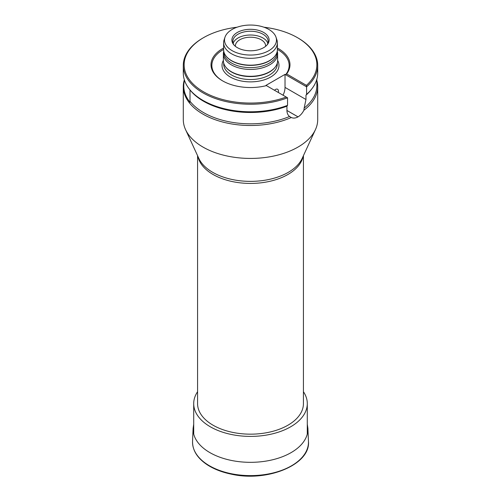 <?xml version="1.0" encoding="UTF-8"?>
<svg xmlns="http://www.w3.org/2000/svg" width="501" height="501" viewBox="0 0 501 501"><rect width="100%" height="100%" fill="white"/><g stroke="black" fill="none" stroke-linecap="round" stroke-linejoin="round"><path stroke-width="0.75" d="M197.569 155.661L197.569 403.612A52.931 30.555 0 0 0 213.075 425.217A52.931 30.555 0 0 0 270.753 431.843A52.931 30.555 0 0 0 303.431 403.612L303.431 155.661M184.349 79.834A67.209 38.802 0 0 0 183.291 86.698L183.291 119.62A67.209 38.802 0 0 0 185.552 129.609A67.209 38.802 0 0 0 291.306 150.457A67.209 38.802 0 0 0 298.026 147.062A67.209 38.802 0 0 0 315.448 129.609A67.209 38.802 0 0 0 317.709 119.62L317.709 86.698A67.209 38.802 0 0 0 316.87 80.58M183.291 86.698A67.209 38.802 0 0 0 220.709 121.48A67.209 38.802 0 0 0 291.306 117.528C293.361 118.43 295.596 118.217 298.014 116.883A67.209 38.802 180 0 0 298.039 116.871C300.406 115.443 302.36 113.239 303.907 110.251A67.209 38.802 0 0 0 317.709 86.698M184.506 80.323A66.727 38.521 0 0 0 190.011 102.273L190.011 101.277A66.37 38.32 0 0 0 289.559 116.489L291.306 117.528M303.907 110.251L304.163 108.053A66.37 38.32 0 0 0 316.87 85.508L316.87 79.089M190.011 101.277L190.011 89.936A66.37 38.32 0 0 0 286.935 106.193L286.935 110.489C286.985 113.145 287.856 115.142 289.559 116.489M305.973 95.203A66.37 38.32 0 0 0 311.09 89.804L311.854 88.815A67.209 38.802 180 0 1 306.581 94.363L305.973 95.203L305.973 99.499L285.025 87.406L285.025 74.373L265.993 85.364L266.413 85.608A39.485 22.795 0 0 1 222.582 80.861A39.485 22.795 0 0 1 223.621 48.046M304.163 108.053L305.973 99.499M190.011 89.936L190.011 89.923A66.727 38.521 180 0 1 189.591 89.391L189.146 88.815A67.209 38.802 180 0 1 183.291 72.977L183.291 65.431A67.209 38.802 0 0 0 218.661 99.605A67.209 38.802 0 0 0 287.543 97.808L266.413 85.608M189.146 88.815A67.209 38.802 180 0 0 287.543 105.354L286.935 106.193M306.581 94.363L306.581 86.817L285.633 74.724L286.635 73.929L306.443 85.364L306.581 86.817A67.209 38.802 0 0 0 317.709 65.431L317.709 72.977A67.209 38.802 180 0 1 311.854 88.815M235.395 46.324A15.124 8.73 180 0 1 235.376 45.942A15.124 8.73 180 0 1 239.81 39.767A15.124 8.73 180 0 1 256.287 37.876A15.124 8.73 180 0 1 265.624 45.942A15.124 8.73 180 0 1 265.605 46.324M283.065 95.221A13.439 7.759 120 0 0 285.025 87.406M274.492 90.268A4.202 2.424 -60 0 1 277.61 89.266A4.202 2.424 -60 0 1 278.299 92.472M277.379 49.399A38.646 22.313 0 0 1 285.633 74.724L285.025 74.373M223.621 49.399A38.646 22.313 0 0 0 222.876 81.037M286.635 73.929A39.485 22.795 0 0 0 277.379 48.046M306.443 85.364A66.37 38.32 0 0 0 297.431 37.65A66.37 38.32 0 0 0 263.964 27.223M237.036 27.223A66.37 38.32 0 0 0 203.569 37.65A66.37 38.32 0 0 0 198.759 88.746A66.37 38.32 0 0 0 286.215 97.044M317.709 65.431A67.209 38.802 0 0 0 298.026 37.995L297.431 37.65M203.569 37.65L202.974 37.995A67.209 38.802 0 0 0 183.291 65.431M287.543 105.354L287.543 97.808M237.336 47.645A18.612 10.746 0 0 0 267.49 44.439A18.612 10.746 0 0 0 261.052 31.2A18.612 10.746 0 0 0 237.336 32.452A18.612 10.746 0 0 0 233.51 44.439A18.612 10.746 0 0 0 237.336 47.645M232.132 50.657A25.977 14.999 0 0 0 262.681 53.3A25.977 14.999 0 0 0 276.007 37.206A25.977 14.999 0 0 0 250.5 25.05A25.977 14.999 0 0 0 224.993 37.206A25.977 14.999 0 0 0 232.132 50.657M224.993 37.206L224.11 39.855A26.879 15.518 0 0 0 223.621 42.792A26.879 15.518 0 0 0 231.493 53.764A26.879 15.518 0 0 0 260.789 57.133A26.879 15.518 0 0 0 277.379 42.792A26.879 15.518 0 0 0 276.89 39.855L276.007 37.206M223.621 42.792L223.621 49.655A26.879 15.518 0 0 0 225.964 55.987A26.879 15.518 0 0 0 231.493 60.627A26.879 15.518 0 0 0 275.036 55.987A26.879 15.518 0 0 0 277.379 49.655L277.379 42.792M226.076 56.137A26.634 15.374 0 0 0 226.189 56.281A26.634 15.374 0 0 0 231.669 60.878A26.634 15.374 0 0 0 274.811 56.281A26.634 15.374 0 0 0 274.924 56.137M223.866 51.753L223.866 52.248A26.634 15.374 0 0 0 231.669 63.12A26.634 15.374 0 0 0 260.689 66.451A26.634 15.374 0 0 0 277.134 52.248L277.134 51.753M223.747 51.158A27.129 15.663 0 0 0 223.371 53.77A27.129 15.663 0 0 0 231.312 64.842A27.129 15.663 0 0 0 260.883 68.242A27.129 15.663 0 0 0 277.629 53.77A27.129 15.663 0 0 0 277.253 51.158M223.371 53.77L223.371 60.627A27.129 15.663 0 0 0 225.732 67.021A27.129 15.663 0 0 0 231.312 71.706A27.129 15.663 0 0 0 275.268 67.021A27.129 15.663 0 0 0 277.629 60.627L277.629 53.77M225.732 67.021L226.032 67.416A26.797 15.475 0 0 0 231.55 72.038A26.797 15.475 0 0 0 274.968 67.416L275.268 67.021M233.986 45.009A17.641 10.183 180 0 1 232.859 41.42A17.641 10.183 180 0 1 238.025 34.218A17.641 10.183 180 0 1 257.251 32.008A17.641 10.183 180 0 1 268.141 41.42A17.641 10.183 180 0 1 267.014 45.009M233.165 43.305A17.641 10.183 180 0 1 238.025 37.988A17.641 10.183 180 0 1 255.704 35.465A17.641 10.183 180 0 1 267.835 43.305M197.569 391.726A56.795 32.79 0 0 0 193.705 403.612A56.795 32.79 0 0 0 210.339 426.796A56.795 32.79 0 0 0 272.231 433.904A56.795 32.79 0 0 0 307.295 403.612A56.795 32.79 0 0 0 303.431 391.726M192.547 441.312A57.972 33.467 0 0 0 250.5 475.606A57.972 33.467 0 0 0 308.453 441.312C310.802 464.533 267.396 482.432 231.268 474.153C222.037 472.243 214.121 469.174 207.508 464.947C197.4 458.283 192.415 450.405 192.547 441.312L193.104 428.361A57.415 33.147 0 0 0 250.5 462.329A57.415 33.147 0 0 0 307.896 428.361L308.453 441.312M303.061 156.45A52.931 30.555 180 0 1 287.925 174.48A52.931 30.555 180 0 1 213.075 174.48A52.931 30.555 180 0 1 197.939 156.45M185.552 129.609L198.866 158.466A53.438 30.849 0 0 0 236.629 180.316A53.438 30.849 0 0 0 288.282 172.338A53.438 30.849 0 0 0 302.134 158.466L315.448 129.609M223.371 60.433A28.482 16.445 0 0 0 230.36 77.06A28.482 16.445 0 0 0 265.317 79.471A28.482 16.445 0 0 0 277.629 60.433M223.703 63.07L223.703 64.059A26.797 15.475 0 0 0 231.55 75A26.797 15.475 0 0 0 260.758 78.35A26.797 15.475 0 0 0 277.297 64.059L277.297 63.07M298.014 116.883L286.935 110.489M298.039 116.871L286.935 110.464M193.705 424.253L193.104 428.361M307.896 428.361L307.295 424.253M307.295 434.041L307.295 403.612M193.705 434.041L193.705 403.612"/></g></svg>
